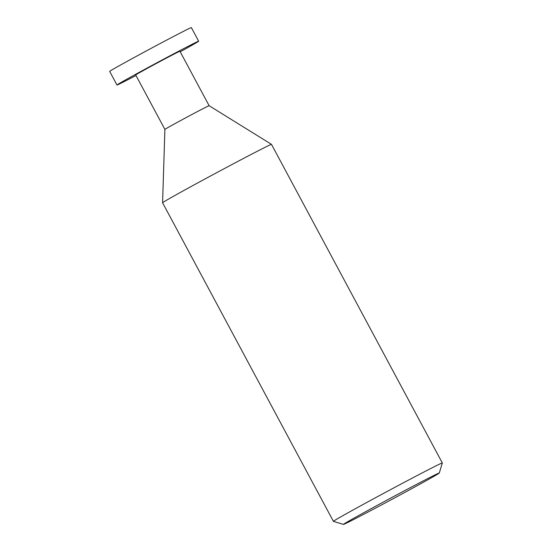 <?xml version="1.0" encoding="UTF-8"?>
<svg xmlns="http://www.w3.org/2000/svg" width="552" height="552" viewBox="0 0 552 552"><rect width="100%" height="100%" fill="white"/><g stroke="black" fill="none" stroke-linecap="round" stroke-linejoin="round"><path stroke-width="0.83" d="M442.324 462.962L271.501 144.376A61.789 0.959 151.8 0 0 271.494 144.369A61.789 0.959 151.8 0 0 220.241 170.775A61.789 0.959 151.8 0 0 163.081 202.356A61.789 0.959 151.8 0 0 162.592 202.763A61.789 0.959 151.8 0 0 162.592 202.777L333.415 521.364A61.789 0.959 -28.2 0 1 333.905 520.943A61.789 0.959 -28.2 0 1 391.313 489.231A61.789 0.959 -28.2 0 1 442.324 462.962A61.789 0.959 -28.2 0 1 442.324 462.983L439.295 473.016A54.372 0.849 -28.2 0 1 438.861 473.374A54.372 0.849 -28.2 0 1 388.718 501.078A54.372 0.849 -28.2 0 1 343.468 524.4A54.372 0.849 -28.2 0 1 343.889 524.02A54.372 0.849 -28.2 0 1 394.777 495.917A54.372 0.849 -28.2 0 1 439.295 473.016M164.896 129.41L135.702 74.968A25.088 0.393 151.8 0 1 135.902 74.796A25.088 0.393 151.8 0 1 159.211 61.921A25.088 0.393 151.8 0 1 179.924 51.253L209.118 105.701A25.088 0.393 151.8 0 0 209.111 105.701A25.088 0.393 151.8 0 0 188.308 116.417A25.088 0.393 151.8 0 0 165.096 129.244A25.088 0.393 151.8 0 0 164.896 129.41L162.592 202.763M135.992 75.5A46.34 0.718 -28.2 0 1 116.976 85.008A46.34 0.718 -28.2 0 1 117.341 84.697A46.34 0.718 -28.2 0 1 160.397 60.913A46.34 0.718 -28.2 0 1 198.658 41.214A46.34 0.718 -28.2 0 1 198.285 41.524A46.34 0.718 -28.2 0 1 180.207 51.791M198.658 41.214L191.358 27.6A46.34 0.718 151.8 0 0 153.097 47.299A46.34 0.718 151.8 0 0 110.041 71.084A46.34 0.718 151.8 0 0 109.675 71.394L116.976 85.008M343.468 524.4L333.429 521.371A61.789 0.959 -28.2 0 1 333.415 521.364M209.111 105.701L271.494 144.369"/></g></svg>
